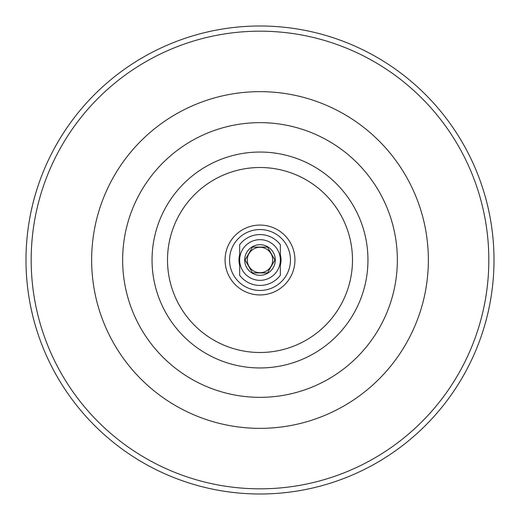 <?xml version="1.0" encoding="UTF-8"?>
<svg xmlns="http://www.w3.org/2000/svg" width="520" height="520" viewBox="0 0 520 520"><rect width="100%" height="100%" fill="white"/><g stroke="black" fill="none" stroke-linecap="round" stroke-linejoin="round"><path stroke-width="0.78" d="M260 397.351A137.352 137.352 0 0 1 141.05 191.328A137.352 137.352 0 0 1 378.95 191.328A137.352 137.352 0 0 1 260 397.351A137.352 137.352 0 0 0 378.95 191.328A137.352 137.352 0 0 0 141.05 191.328A137.352 137.352 0 0 0 260 397.351M260 488.832A228.833 228.833 0 0 1 61.828 145.587A228.833 228.833 0 0 1 458.172 145.587A228.833 228.833 0 0 1 260 488.832M260 294.931A34.931 34.931 0 0 1 229.749 242.535A34.931 34.931 0 0 1 290.251 242.535A34.931 34.931 0 0 1 260 294.931M280.345 254.69A21.028 21.028 0 0 1 280.345 265.311M239.655 265.311A21.028 21.028 0 0 1 239.655 254.69M260 290.459A30.459 30.459 0 0 1 233.623 244.77A30.459 30.459 0 0 1 286.377 244.77A30.459 30.459 0 0 1 260 290.459M260 494A234 234 0 0 0 462.651 143A234 234 0 0 0 57.35 143A234 234 0 0 0 260 494M280.345 260L280.345 244.738A25.435 25.435 0 0 0 239.655 244.738L239.655 275.262A25.435 25.435 0 0 0 280.345 275.262L280.345 260A20.345 20.345 0 0 0 260 239.655A20.345 20.345 0 0 0 239.655 260A20.345 20.345 0 0 0 260 280.345A20.345 20.345 0 0 0 280.345 260M252.538 247.078L267.462 247.078L274.918 260L267.462 272.922L252.538 272.922L245.083 260L252.538 247.078M260 247.28A12.721 12.721 0 0 0 248.989 266.357A12.721 12.721 0 0 0 271.011 266.357A12.721 12.721 0 0 0 260 247.28M260 275.301A15.301 15.301 0 0 0 274.781 256.042A15.301 15.301 0 0 0 252.35 246.747A15.301 15.301 0 0 0 260 275.301M260 428.356A168.357 168.357 0 0 0 405.801 175.819A168.357 168.357 0 0 0 114.198 175.819A168.357 168.357 0 0 0 260 428.356M260 367.952A107.952 107.952 0 0 0 353.49 206.024A107.952 107.952 0 0 0 166.511 206.024A107.952 107.952 0 0 0 260 367.952M260 352.495A92.495 92.495 0 0 1 179.9 213.753A92.495 92.495 0 0 1 340.1 213.753A92.495 92.495 0 0 1 260 352.495"/></g></svg>
